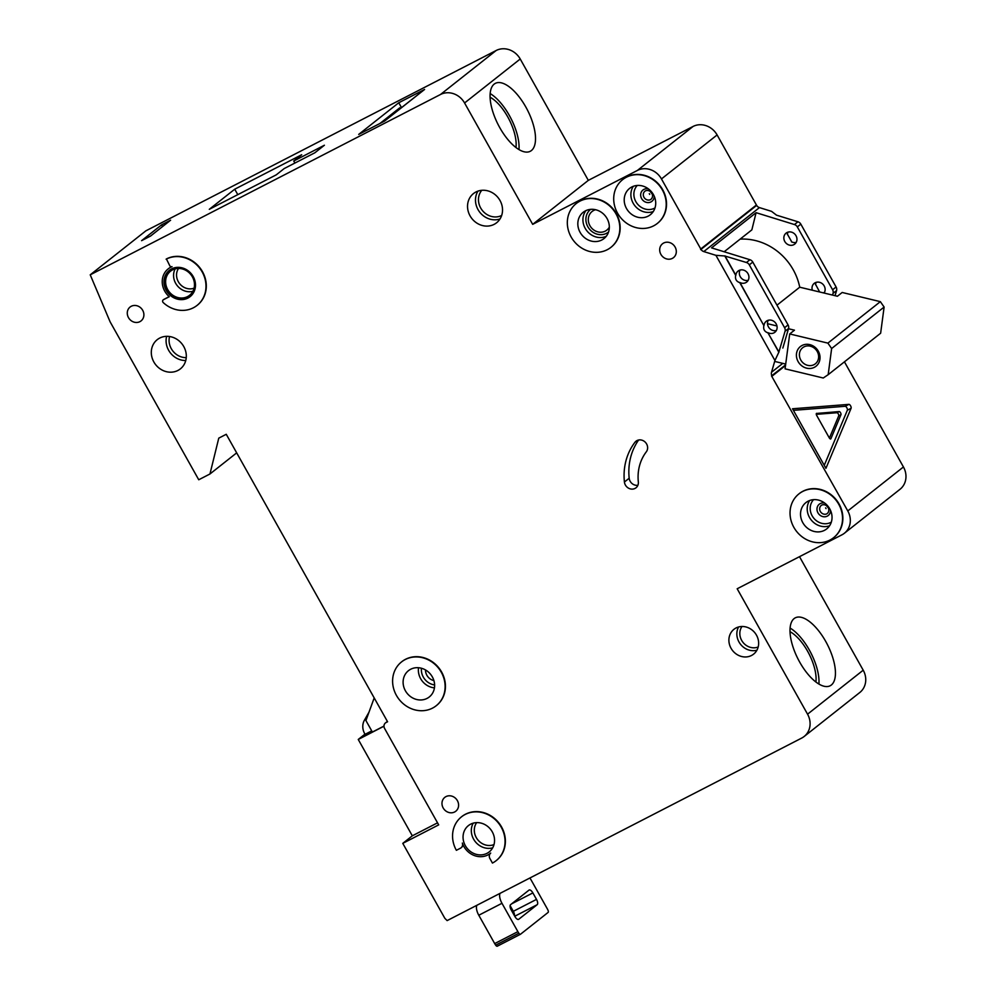 <?xml version="1.0" encoding="UTF-8"?>
<svg xmlns="http://www.w3.org/2000/svg" width="996" height="996" viewBox="0 0 996 996"><rect width="100%" height="100%" fill="white"/><g stroke="black" fill="none" stroke-linecap="round" stroke-linejoin="round"><path stroke-width="1.49" d="M814.355 367.325A12.575 11.317 51.7 0 1 798.12 361.598A12.575 11.317 51.7 0 1 802.079 345.463A12.575 11.317 51.7 0 1 818.314 351.19A12.575 11.317 51.7 0 1 814.355 367.325M804.009 346.857A10.246 9.225 -128.3 0 0 802.664 347.729A10.246 9.225 -128.3 0 0 801.245 360.764A10.246 9.225 -128.3 0 0 814.006 364.673A10.246 9.225 -128.3 0 0 815.363 363.801A10.246 9.225 -128.3 0 0 816.77 350.766A10.246 9.225 -128.3 0 0 804.009 346.857M831.635 348.525L827.888 343.122L789.703 333.946L785.072 368.831L823.256 378.007L828.174 374.683L831.635 348.525L884.112 307.054L880.352 301.651L842.18 292.475L837.412 296.248L799.726 287.197A55.876 50.31 -128.3 0 0 740.153 239.127M827.888 343.122L880.352 301.651M789.703 333.946L794.472 330.174L788.483 328.742M776.955 325.966L767.493 323.7M776.98 305.174L799.726 287.197M774.676 361.424L785.707 364.075M828.174 374.683L880.638 333.224L884.112 307.054M818.911 684.028A38.184 16.359 62.8 0 0 809.3 649.965A38.184 16.359 62.8 0 0 790.077 628.04M815.898 681.974A33.279 14.268 62.8 0 0 807.632 651.284A33.279 14.268 62.8 0 0 790.002 631.688M529.847 878.024A9.313 3.996 62.8 0 1 531.229 880.178L547.14 908.526A9.313 3.996 62.8 0 1 547.987 910.195A2.328 0.996 62.8 0 1 548.111 912.423L520.547 934.211A2.328 0.996 62.8 0 1 520.472 934.26A2.328 0.996 62.8 0 1 518.854 933.215A9.313 3.996 62.8 0 1 517.883 931.646L501.972 903.297A9.313 3.996 62.8 0 1 500.067 893.35M520.398 934.298L497.353 946.15A2.328 0.996 -117.2 0 1 497.278 946.2A2.328 0.996 -117.2 0 1 495.672 945.154A9.313 3.996 -117.2 0 1 494.688 943.586L478.79 915.237A9.313 3.996 -117.2 0 1 476.885 905.289M510.101 905.601L513.314 911.328A4.656 1.992 -117.2 0 1 514.459 915.722M514.882 916.482L511.247 909.995A4.656 1.992 62.8 0 1 510.562 904.692L529.013 890.113A4.656 1.992 62.8 0 1 529.15 890.026A4.656 1.992 62.8 0 1 532.872 892.914L536.508 899.388A4.656 1.992 62.8 0 1 537.193 904.692L518.742 919.271A4.656 1.992 62.8 0 1 518.605 919.358A4.656 1.992 62.8 0 1 514.882 916.482M518.978 149.562A38.184 16.359 62.8 0 0 509.367 115.499A38.184 16.359 62.8 0 0 490.144 93.562M515.965 147.508A33.279 14.268 62.8 0 0 507.699 116.818A33.279 14.268 62.8 0 0 490.069 97.21M645.433 190.871A5.08 4.569 51.7 0 1 650.388 199.698A5.08 4.569 51.7 0 1 645.433 190.871M821.762 505.072A5.08 4.569 51.7 0 1 826.705 513.899A5.08 4.569 51.7 0 1 821.762 505.072M454.599 811.989A8.852 7.968 51.7 0 1 443.581 808.615A8.852 7.968 51.7 0 1 444.801 797.36A8.852 7.968 51.7 0 1 445.971 796.601A8.852 7.968 51.7 0 1 456.99 799.987A8.852 7.968 51.7 0 1 455.77 811.242A8.852 7.968 51.7 0 1 454.599 811.989M139.901 321.658A8.852 7.968 51.7 0 1 128.882 318.272A8.852 7.968 51.7 0 1 130.103 307.017A8.852 7.968 51.7 0 1 131.273 306.27A8.852 7.968 51.7 0 1 142.291 309.644A8.852 7.968 51.7 0 1 141.071 320.899A8.852 7.968 51.7 0 1 139.901 321.658M595.583 209.72A11.877 10.695 -128.3 0 0 593.666 210.467A11.877 10.695 -128.3 0 0 592.097 211.476A11.877 10.695 -128.3 0 0 590.466 226.578A11.877 10.695 -128.3 0 0 605.257 231.122A11.877 10.695 -128.3 0 0 606.825 230.101A11.877 10.695 -128.3 0 0 609.34 227.125M425.516 669.972A10.01 9.014 -128.3 0 0 433.883 680.567M636.992 440.568A7.445 6.711 51.7 0 1 645.769 442.747A7.445 6.711 51.7 0 1 646.317 451.81A46.563 41.919 51.7 0 0 638.336 481.902A7.445 6.711 51.7 0 1 635.996 487.803A7.445 6.711 51.7 0 1 628.85 488.339A7.445 6.711 51.7 0 1 624.417 482.002A61.466 55.34 51.7 0 1 634.938 442.286A7.445 6.711 51.7 0 1 636.008 441.203A7.445 6.711 51.7 0 1 636.992 440.568M825.622 507.86L826.033 508.595L825.622 507.86M649.292 193.66L649.703 194.394L649.292 193.66M432.488 708.131A27.938 25.149 -128.3 0 0 436.186 705.753A27.938 25.149 -128.3 0 0 440.033 670.208A27.938 25.149 -128.3 0 0 405.223 659.539A27.938 25.149 -128.3 0 0 401.537 661.917A27.938 25.149 -128.3 0 0 397.69 697.461A27.938 25.149 -128.3 0 0 432.488 708.131M401.699 661.792A27.938 25.149 51.7 0 1 401.849 661.655A27.938 25.149 51.7 0 1 405.546 659.29A27.938 25.149 51.7 0 1 440.344 669.947A27.938 25.149 51.7 0 1 436.497 705.504A27.938 25.149 51.7 0 1 436.335 705.629M410.676 669.25A16.758 15.089 -128.3 0 0 408.46 670.682A16.758 15.089 -128.3 0 0 406.156 692.008A16.758 15.089 -128.3 0 0 427.035 698.408A16.758 15.089 -128.3 0 0 429.251 696.988A16.758 15.089 -128.3 0 0 431.567 675.649A16.758 15.089 -128.3 0 0 410.676 669.25M461.098 847.795A4.656 4.196 51.7 0 0 462.331 843.064A18.625 16.77 51.7 0 0 490.356 853.373A18.625 16.77 51.7 0 0 490.704 853.086A4.656 4.196 51.7 0 0 489.932 858.589L492.435 863.059A27.938 25.149 -128.3 0 0 496.133 860.681A27.938 25.149 -128.3 0 0 499.967 825.136A27.938 25.149 -128.3 0 0 465.169 814.467A27.938 25.149 -128.3 0 0 461.484 816.845A27.938 25.149 -128.3 0 0 456.367 850.31L460.476 848.194A4.656 4.196 51.7 0 0 461.098 847.795L461.409 847.546A4.656 4.196 -128.3 0 0 462.903 844.546M461.646 816.72A27.938 25.149 51.7 0 1 461.795 816.583A27.938 25.149 51.7 0 1 465.493 814.218A27.938 25.149 51.7 0 1 500.291 824.887A27.938 25.149 51.7 0 1 496.444 860.432A27.938 25.149 51.7 0 1 496.282 860.556M470.622 824.178A16.758 15.089 -128.3 0 0 468.406 825.609A16.758 15.089 -128.3 0 0 466.103 846.936A16.758 15.089 -128.3 0 0 486.982 853.335A16.758 15.089 -128.3 0 0 489.198 851.916A16.758 15.089 -128.3 0 0 491.501 830.589A16.758 15.089 -128.3 0 0 470.622 824.178M607.211 249.735A27.938 25.149 -128.3 0 0 610.909 247.357A27.938 25.149 -128.3 0 0 614.744 211.812A27.938 25.149 -128.3 0 0 579.946 201.142A27.938 25.149 -128.3 0 0 576.261 203.52A27.938 25.149 -128.3 0 0 572.414 239.065A27.938 25.149 -128.3 0 0 607.211 249.735M576.423 203.396A27.938 25.149 51.7 0 1 576.572 203.271A27.938 25.149 51.7 0 1 580.27 200.893A27.938 25.149 51.7 0 1 615.067 211.563A27.938 25.149 51.7 0 1 611.22 247.108A27.938 25.149 51.7 0 1 611.058 247.232M585.399 210.866A16.758 15.089 -128.3 0 0 583.183 212.285A16.758 15.089 -128.3 0 0 580.88 233.612A16.758 15.089 -128.3 0 0 601.758 240.011A16.758 15.089 -128.3 0 0 603.974 238.592A16.758 15.089 -128.3 0 0 606.278 217.265A16.758 15.089 -128.3 0 0 585.399 210.866M631.775 186.987A16.758 15.089 -128.3 0 0 629.572 188.418A16.758 15.089 -128.3 0 0 627.256 209.745A16.758 15.089 -128.3 0 0 648.147 216.144A16.758 15.089 -128.3 0 0 650.351 214.713A16.758 15.089 -128.3 0 0 652.666 193.386A16.758 15.089 -128.3 0 0 631.775 186.987M653.6 225.855A27.938 25.149 -128.3 0 0 657.285 223.478A27.938 25.149 -128.3 0 0 661.132 187.933A27.938 25.149 -128.3 0 0 626.322 177.276A27.938 25.149 -128.3 0 0 622.637 179.641A27.938 25.149 -128.3 0 0 618.79 215.186A27.938 25.149 -128.3 0 0 653.6 225.855M622.799 179.517A27.938 25.149 51.7 0 1 622.961 179.392A27.938 25.149 51.7 0 1 626.646 177.014A27.938 25.149 51.7 0 1 661.444 187.684A27.938 25.149 51.7 0 1 657.597 223.229A27.938 25.149 51.7 0 1 657.447 223.353M808.105 501.187A16.758 15.089 -128.3 0 0 805.889 502.619A16.758 15.089 -128.3 0 0 803.585 523.946A16.758 15.089 -128.3 0 0 824.464 530.345A16.758 15.089 -128.3 0 0 826.68 528.913A16.758 15.089 -128.3 0 0 828.983 507.587A16.758 15.089 -128.3 0 0 808.105 501.187M829.917 540.069A27.938 25.149 -128.3 0 0 833.602 537.691A27.938 25.149 -128.3 0 0 837.449 502.146A27.938 25.149 -128.3 0 0 802.652 491.476A27.938 25.149 -128.3 0 0 798.966 493.854A27.938 25.149 -128.3 0 0 795.119 529.399A27.938 25.149 -128.3 0 0 829.917 540.069M799.116 493.73A27.938 25.149 51.7 0 1 799.278 493.593A27.938 25.149 51.7 0 1 802.975 491.227A27.938 25.149 51.7 0 1 837.773 501.884A27.938 25.149 51.7 0 1 833.926 537.442A27.938 25.149 51.7 0 1 833.764 537.566M172.557 269.879A15.363 13.832 -128.3 0 0 170.528 271.186A15.363 13.832 -128.3 0 0 168.411 290.732A15.363 13.832 -128.3 0 0 187.547 296.596A15.363 13.832 -128.3 0 0 189.576 295.289A15.363 13.832 -128.3 0 0 191.693 275.743A15.363 13.832 -128.3 0 0 172.557 269.879M190.286 296.509A16.758 15.089 51.7 0 1 188.232 297.816A16.758 15.089 51.7 0 1 167.415 291.504A16.758 15.089 51.7 0 1 169.507 270.215M171.561 268.908A16.758 15.089 -128.3 0 0 169.345 270.339A16.758 15.089 -128.3 0 0 167.029 291.666A16.758 15.089 -128.3 0 0 187.92 298.065A16.758 15.089 -128.3 0 0 190.124 296.646A16.758 15.089 -128.3 0 0 192.44 275.319A16.758 15.089 -128.3 0 0 171.561 268.908M166.108 259.197A27.938 25.149 -128.3 0 1 200.906 269.866A27.938 25.149 -128.3 0 1 197.059 305.411A27.938 25.149 -128.3 0 1 163.244 302.597A1.868 1.681 51.7 0 1 163.444 299.709L169.27 296.708A18.625 16.77 51.7 0 1 168.187 268.883A18.625 16.77 51.7 0 1 170.652 267.289A18.625 16.77 51.7 0 1 172.047 266.667A1.868 1.681 51.7 0 1 169.781 265.745L166.419 258.948A27.938 25.149 51.7 0 1 201.217 269.617A27.938 25.149 51.7 0 1 197.382 305.162A27.938 25.149 51.7 0 1 197.22 305.286M171.524 266.766A18.625 16.77 -128.3 0 0 170.963 267.04A18.625 16.77 -128.3 0 0 168.511 268.621A18.625 16.77 -128.3 0 0 168.349 268.758M499.755 127.625A38.184 16.359 -117.2 0 1 495.311 83.378A38.184 16.359 -117.2 0 1 525.826 107.02A38.184 16.359 -117.2 0 1 530.27 151.28A38.184 16.359 -117.2 0 1 499.755 127.625M799.688 662.103A38.184 16.359 -117.2 0 1 795.244 617.856A38.184 16.359 -117.2 0 1 825.759 641.499A38.184 16.359 -117.2 0 1 830.203 685.746A38.184 16.359 -117.2 0 1 799.688 662.103M159.721 338.067A18.625 16.77 -128.3 0 0 157.256 339.648A18.625 16.77 -128.3 0 0 154.691 363.341A18.625 16.77 -128.3 0 0 177.898 370.462A18.625 16.77 -128.3 0 0 180.363 368.881A18.625 16.77 -128.3 0 0 182.915 345.176A18.625 16.77 -128.3 0 0 159.721 338.067M475.951 191.979A18.625 16.77 -128.3 0 0 473.486 193.56A18.625 16.77 -128.3 0 0 470.921 217.253A18.625 16.77 -128.3 0 0 494.128 224.361A18.625 16.77 -128.3 0 0 496.581 222.78A18.625 16.77 -128.3 0 0 499.145 199.088A18.625 16.77 -128.3 0 0 475.951 191.979M736.044 627.966A15.836 14.255 -128.3 0 0 733.952 629.31A15.836 14.255 -128.3 0 0 731.774 649.454A15.836 14.255 -128.3 0 0 751.494 655.493A15.836 14.255 -128.3 0 0 753.586 654.148A15.836 14.255 -128.3 0 0 755.765 634.004A15.836 14.255 -128.3 0 0 736.044 627.966M663.685 243.012A8.852 7.968 -128.3 0 0 662.514 243.771A8.852 7.968 -128.3 0 0 661.294 255.026A8.852 7.968 -128.3 0 0 672.312 258.4A8.852 7.968 -128.3 0 0 673.483 257.653A8.852 7.968 -128.3 0 0 674.703 246.398A8.852 7.968 -128.3 0 0 663.685 243.012M778.984 352.098L767.953 332.851L778.822 352.223L785.035 331.307A4.656 4.196 -128.3 0 0 784.574 327.696L749.303 264.849A4.656 4.196 -128.3 0 0 746.427 262.496L724.814 255.984L735.683 275.357C734.948 279.042 736.318 281.47 739.779 282.64L739.941 282.515A6.984 6.287 -128.3 0 0 745.792 282.64A6.984 6.287 -128.3 0 0 746.714 282.042A6.984 6.287 -128.3 0 0 747.672 273.153A6.984 6.287 -128.3 0 0 738.97 270.489A6.984 6.287 -128.3 0 0 738.048 271.086A6.984 6.287 -128.3 0 0 735.845 275.232L724.976 255.86M739.779 282.64L763.857 325.568C763.123 329.24 764.492 331.68 767.953 332.851M763.857 325.568L739.941 282.515M768.115 332.726A6.984 6.287 -128.3 0 0 773.967 332.851A6.984 6.287 -128.3 0 0 774.888 332.253A6.984 6.287 -128.3 0 0 775.847 323.364A6.984 6.287 -128.3 0 0 767.144 320.7A6.984 6.287 -128.3 0 0 766.223 321.297A6.984 6.287 -128.3 0 0 764.019 325.443M776.357 330.51A6.984 6.287 51.7 0 1 769.124 327.908A6.984 6.287 51.7 0 1 768.252 320.264M748.183 280.299A6.984 6.287 51.7 0 1 740.949 277.697A6.984 6.287 51.7 0 1 740.078 270.053M816.272 282.316A6.984 6.287 -128.3 0 0 815.537 284.719L815.575 284.383M819.658 291.99L815.699 284.595M822.957 292.774A6.984 6.287 -128.3 0 0 824.364 292.563M824.078 293.048A6.984 6.287 -128.3 0 0 823.281 284.657A6.984 6.287 -128.3 0 0 815.164 282.752A6.984 6.287 -128.3 0 0 814.242 283.337A6.984 6.287 -128.3 0 0 812.325 290.222M788.097 232.105A6.984 6.287 -128.3 0 0 787.363 234.521L787.4 234.185M791.77 241.953L787.525 234.396M791.608 241.679L791.447 241.804A6.984 6.287 -128.3 0 0 796.19 242.352M786.989 232.541A6.984 6.287 -128.3 0 0 786.068 233.139A6.984 6.287 -128.3 0 0 785.109 242.016A6.984 6.287 -128.3 0 0 793.8 244.692A6.984 6.287 -128.3 0 0 794.721 244.095A6.984 6.287 -128.3 0 0 795.692 235.205A6.984 6.287 -128.3 0 0 786.989 232.541M163.755 299.46L169.208 296.646M771.9 375.704A4.656 4.196 -128.3 0 1 771.514 372.267L774.938 360.515L715.912 255.325L703.786 251.577A4.656 4.196 -128.3 0 1 700.997 249.374L661.468 178.931A18.625 16.77 -128.3 0 0 637.415 170.428L532.686 224.349L464.572 102.974A18.625 16.77 -128.3 0 0 440.518 94.483L90.225 274.821L110.12 321.845L198.739 479.761L209.957 473.984L218.771 438.14L226.254 434.281L387.581 721.764L386.075 722.536A4.656 4.196 -128.3 0 0 384.618 728.512L438.688 824.875L402.782 843.363L444.826 918.287L447.129 920.603L801.693 738.073A18.625 16.77 -128.3 0 0 804.146 736.492A18.625 16.77 -128.3 0 0 807.557 714.182L737.177 588.76L841.906 534.84A18.625 16.77 -128.3 0 0 844.371 533.258A18.625 16.77 -128.3 0 0 847.783 510.948L771.514 375.903L785.607 364.872M807.557 714.182L863.208 670.196L799.502 556.677M863.208 670.196A18.625 16.77 51.7 0 1 859.797 692.506L804.146 736.492M90.225 274.821L145.877 230.835L496.17 50.497A18.625 16.77 51.7 0 1 520.223 59.001L464.572 102.974M700.997 249.374L756.649 205.4L717.108 134.946A18.625 16.77 -128.3 0 0 693.067 126.455L588.325 180.363L520.223 59.001M756.649 205.4A4.656 4.196 -128.3 0 0 759.438 207.604L771.551 211.351L776.494 215.148L797.945 221.784A4.656 4.196 -128.3 0 1 800.821 224.137L836.092 286.985A4.656 4.196 -128.3 0 1 836.553 290.583L835.071 295.688M844.371 533.258L900.023 489.285A18.625 16.77 -128.3 0 0 903.434 466.962L844.434 361.834M371.72 730.902L365.059 734.326L364.685 733.654A13.969 12.575 -128.3 0 1 364.399 720.245L368.981 712.202M383.97 726.084L372.38 732.048L365.93 720.556L374.197 697.922M383.983 726.208L358.249 739.455L364.959 734.152M402.782 843.363L412.319 835.818L437.543 822.833M358.249 739.455L412.319 835.818M384.344 121.213L424.271 89.665A2.328 2.092 51.7 0 1 424.582 89.466L384.506 121.126L358.697 134.41L398.774 102.75L401.513 107.643M170.602 220.203L150.57 236.04L141.594 240.659L161.626 224.822L170.602 220.203M301.688 154.741L234.732 189.203L209.297 209.309L276.253 174.848L284.196 168.561L314.873 152.774L324.41 145.229L293.733 161.028L301.688 154.741M424.582 89.466L398.774 102.75M848.903 404.364A2.328 0.996 -117.2 0 1 850.596 405.858A2.328 0.996 -117.2 0 1 851.094 408.273L825.933 468.332L792.517 408.771L848.903 404.364L845.168 406.293L793.389 410.34M772.124 376.115L785.52 365.52M778.822 352.223L774.938 360.515M832.556 295.077L833.054 293.347A4.656 4.196 -128.3 0 0 832.594 289.749L836.092 286.985M784.574 327.696L788.073 324.933A4.656 4.196 51.7 0 1 788.533 328.543L782.844 348.065M715.912 255.325L724.814 255.984M832.594 289.749L797.323 226.901A4.656 4.196 -128.3 0 0 794.447 224.548L756.088 212.683L711.567 247.867L749.926 259.732A4.656 4.196 51.7 0 1 752.802 262.085L788.073 324.933M532.686 224.349L588.325 180.363M700.624 249.573L756.275 205.587M700.773 248.975L756.425 204.989M209.957 473.984L236.675 452.869M756.088 212.683L751.856 229.864L724.154 251.764M638.623 440.008A61.466 55.34 -128.3 0 0 629.186 478.242A7.445 6.711 -128.3 0 0 637.888 485.276M824.252 465.344L847.359 410.203A2.328 0.996 62.8 0 0 846.849 407.787A2.328 0.996 62.8 0 0 845.168 406.293M816.658 413.328A1.868 0.797 62.8 0 0 816.508 413.365A1.868 0.797 62.8 0 0 816.732 415.531L829.22 437.779A1.868 0.797 62.8 0 0 830.701 438.937A1.868 0.797 62.8 0 0 830.901 438.713L840.96 414.697A1.868 0.797 62.8 0 0 840.549 412.767A1.868 0.797 62.8 0 0 839.205 411.572L816.396 413.465M816.284 414.336L836.951 412.73L839.205 411.572M829.407 438.078L838.707 415.855A1.868 0.797 62.8 0 0 838.308 413.925A1.868 0.797 62.8 0 0 836.951 412.73M294.878 163.058L293.733 161.028M237.783 194.643L234.732 189.203M162.585 226.54L161.626 224.822M511.658 903.833L532.872 892.914M513.314 911.328L536.508 899.388M514.745 916.245L537.193 904.692M495.672 945.154L518.854 933.215M494.688 943.586L517.883 931.646M478.79 915.237L501.972 903.297M654.21 196.187A7.209 6.486 51.7 0 1 650.948 201.927A7.209 6.486 51.7 0 1 641.648 198.64A7.209 6.486 51.7 0 1 643.914 189.389A7.209 6.486 51.7 0 1 648.483 188.941M830.527 510.4A7.209 6.486 51.7 0 1 827.278 516.127A7.209 6.486 51.7 0 1 817.965 512.84A7.209 6.486 51.7 0 1 820.243 503.59A7.209 6.486 51.7 0 1 824.8 503.142M653.276 211.538A16.758 15.089 51.7 0 1 634.801 205.649A16.758 15.089 51.7 0 1 633.332 186.302M637.241 185.468A14.43 12.998 -128.3 0 0 637.042 203.458A14.43 12.998 -128.3 0 0 654.472 208.214A14.43 12.998 -128.3 0 0 654.995 207.927M829.593 525.751A16.758 15.089 51.7 0 1 811.118 519.85A16.758 15.089 51.7 0 1 809.648 500.515M813.57 499.668A14.43 12.998 -128.3 0 0 813.359 517.659A14.43 12.998 -128.3 0 0 830.801 522.414A14.43 12.998 -128.3 0 0 831.324 522.128M756.923 650.201A15.836 14.255 51.7 0 1 740.538 644.288A15.836 14.255 51.7 0 1 738.571 626.982M741.995 626.484A13.508 12.151 -128.3 0 0 742.979 642.358A13.508 12.151 -128.3 0 0 758.18 646.977M492.684 847.82A16.758 15.089 51.7 0 1 475.229 841.583A16.758 15.089 51.7 0 1 473.2 823.169M476.661 822.634A14.43 12.998 -128.3 0 0 477.669 839.653A14.43 12.998 -128.3 0 0 494.004 844.571M192.9 291.318A15.363 13.832 51.7 0 1 177.151 285.528A15.363 13.832 51.7 0 1 175.159 268.883M178.533 268.447A13.035 11.74 -128.3 0 0 179.591 283.611A13.035 11.74 -128.3 0 0 194.096 288.143M185.754 360.502A18.625 16.77 51.7 0 1 166.643 336.337M169.557 336.511A16.297 14.679 -128.3 0 0 186.252 357.639M606.278 236.276A16.758 15.089 51.7 0 1 586.831 230.773A16.758 15.089 51.7 0 1 585.972 210.592M590.653 209.359A14.43 12.998 -128.3 0 0 588.474 227.748A14.43 12.998 -128.3 0 0 606.502 233.338A14.43 12.998 -128.3 0 0 608.556 232.006M434.443 687.85A16.758 15.089 51.7 0 1 418.544 667.743M421.433 668.254A14.43 12.998 -128.3 0 0 434.605 684.924M500.017 218.958A18.625 16.77 51.7 0 1 479.823 212.285A18.625 16.77 51.7 0 1 478.005 191.095M481.79 190.298A16.297 14.679 -128.3 0 0 482.263 210.355A16.297 14.679 -128.3 0 0 501.673 215.46M379.912 123.492L399.77 107.805M440.518 94.483L496.17 50.497M847.783 510.948L903.434 466.962M771.514 372.267L782.781 363.366M833.054 293.347L836.553 290.583M785.035 331.307L788.533 328.543M746.427 262.496L749.926 259.732M794.447 224.548L797.945 221.784M703.786 251.577L759.438 207.604M749.303 264.849L752.802 262.085M797.323 226.901L800.821 224.137M661.468 178.931L717.108 134.946M637.415 170.428L693.067 126.455M386.075 722.536L387.419 721.478M634.938 442.286L637.316 440.419M624.417 482.002L629.186 478.242M847.359 410.203L851.094 408.273M838.707 415.855L840.96 414.697M497.278 946.2L520.472 934.26M649.79 191.008L652.505 194.432M826.12 505.221L828.821 508.645M385.464 722.934L387.382 721.415"/></g></svg>

